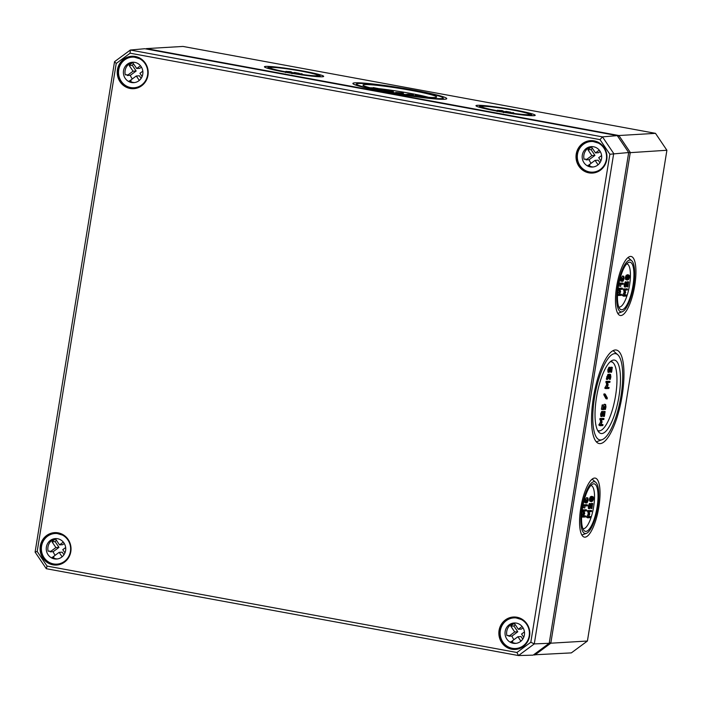 <?xml version="1.0" encoding="UTF-8"?>
<svg xmlns="http://www.w3.org/2000/svg" width="702" height="702" viewBox="0 0 702 702"><rect width="100%" height="100%" fill="white"/><g stroke="black" fill="none" stroke-linecap="round" stroke-linejoin="round"><path stroke-width="1.05" d="M599.999 139.619L609.862 154.247L530.817 642.242L516.935 652.5L47.043 566.075L37.18 551.456L116.225 63.452L130.107 53.203L599.999 139.619L602.5 136.881L130.318 50.035L114.531 61.688L35.1 552.097L46.306 568.717L518.488 655.563L534.283 643.901L613.706 153.501L602.5 136.881L617.286 135.626L628.685 152.536L609.862 154.247M530.817 642.242L534.283 643.901L549.201 643.286L533.143 655.141L518.488 655.563L516.935 652.5M47.043 566.075L46.306 568.717M37.18 551.456L35.1 552.097M116.225 63.452L114.531 61.688M130.107 53.203L130.318 50.035L144.779 48.719L617.286 135.626M628.685 152.536L549.201 643.286M62.136 556.791L59.144 552.351L62.224 552.167L63.97 554.747M65.663 547.534L62.776 549.666L64.953 552.895M56.178 538.592A10.232 9.749 -93.4 0 0 48.14 551.219L49.903 551.114A10.232 9.749 -93.4 0 0 50.114 551.851L55.914 547.569L52.027 541.804A10.232 9.749 86.6 0 1 55.669 539.118L59.547 544.884L63.312 542.102M59.547 544.884L62.636 544.699L64.286 543.48M52.027 541.804L55.116 541.619A10.232 9.749 86.6 0 1 56.467 540.303M55.914 547.569L59.003 547.384L55.116 541.619M50.114 551.851L53.194 551.667L59.003 547.384M59.144 552.351L53.334 556.633A10.232 9.749 -93.4 0 0 53.931 557.09L53.045 557.748M55.204 555.256A10.232 9.749 86.6 0 1 53.194 551.667M59.372 563.96A15.347 14.628 -93.4 0 0 60.258 563.934A15.347 14.628 -93.4 0 0 60.705 563.899M58.88 533.274A15.347 14.628 -93.4 0 0 58.433 533.301A15.347 14.628 -93.4 0 0 57.555 533.38M57.389 558.941A10.232 9.749 -93.4 0 1 52.167 557.195L53.931 557.09M55.081 533.494A15.347 14.628 86.6 0 1 69.788 543.787A15.347 14.628 86.6 0 1 64.461 561.372A15.347 14.628 86.6 0 1 56.906 564.136A15.347 14.628 86.6 0 1 41.392 549.684A15.347 14.628 86.6 0 1 55.081 533.494L56.669 533.406A15.347 14.628 86.6 0 1 60.109 533.625M61.881 563.408A15.347 14.628 86.6 0 1 58.494 564.039L56.906 564.136M61.636 557.186A10.232 9.749 86.6 0 1 56.599 559.029A10.232 9.749 86.6 0 1 46.262 549.394A10.232 9.749 86.6 0 1 55.388 538.601A10.232 9.749 86.6 0 1 65.189 545.463A10.232 9.749 86.6 0 1 61.636 557.186M520.919 641.18L517.927 636.732L521.016 636.547L522.753 639.127M524.447 631.914L521.56 634.046L523.745 637.284M514.97 622.972A10.232 9.749 -93.4 0 0 506.923 635.6L508.687 635.494A10.232 9.749 -93.4 0 0 508.897 636.231L514.698 631.949L510.819 626.184A10.232 9.749 86.6 0 1 514.452 623.499L518.339 629.264L522.104 626.482M518.339 629.264L521.419 629.08L523.069 627.86M510.819 626.184L513.908 626A10.232 9.749 86.6 0 1 515.25 624.683M514.698 631.949L517.786 631.765L513.908 626M508.897 636.231L511.986 636.047L517.786 631.765M517.927 636.732L512.127 641.014A10.232 9.749 -93.4 0 0 512.723 641.47L511.828 642.128M513.996 639.636A10.232 9.749 86.6 0 1 511.986 636.047M518.155 648.341A15.347 14.628 -93.4 0 0 519.041 648.315A15.347 14.628 -93.4 0 0 519.489 648.279L519.041 648.315M517.672 617.663A15.347 14.628 -93.4 0 0 517.216 617.681A15.347 14.628 -93.4 0 0 516.339 617.76M516.181 643.33A10.232 9.749 -93.4 0 1 510.951 641.575L512.723 641.47M513.864 617.883A15.347 14.628 86.6 0 1 528.571 628.167A15.347 14.628 86.6 0 1 523.244 645.761A15.347 14.628 86.6 0 1 515.689 648.516A15.347 14.628 86.6 0 1 500.175 634.064A15.347 14.628 86.6 0 1 513.864 617.883L515.452 617.786A15.347 14.628 86.6 0 1 518.892 618.006M520.665 647.797A15.347 14.628 86.6 0 1 517.277 648.42L515.689 648.516M520.428 641.567A10.232 9.749 86.6 0 1 515.382 643.409A10.232 9.749 86.6 0 1 505.045 633.774A10.232 9.749 86.6 0 1 514.171 622.981A10.232 9.749 86.6 0 1 523.973 629.843A10.232 9.749 86.6 0 1 520.428 641.567M139.294 80.432L136.293 75.983L139.382 75.798L141.12 78.387M142.813 71.174L139.926 73.298L142.111 76.536M133.336 62.224A10.232 9.749 -93.4 0 0 125.289 74.851L127.053 74.745A10.232 9.749 -93.4 0 0 127.264 75.483L133.064 71.2L129.186 65.444A10.232 9.749 86.6 0 1 132.818 62.759L136.706 68.515L140.47 65.734M136.706 68.515L139.795 68.331L141.435 67.12M129.186 65.444L132.274 65.26A10.232 9.749 86.6 0 1 133.617 63.943M133.064 71.2L136.153 71.016L132.274 65.26M127.264 75.483L130.353 75.307L136.153 71.016M136.293 75.983L130.493 80.274A10.232 9.749 -93.4 0 0 131.09 80.73L130.195 81.379M132.362 78.896A10.232 9.749 86.6 0 1 130.353 75.307M136.521 87.592A15.347 14.628 -93.4 0 0 137.408 87.566A15.347 14.628 -93.4 0 0 137.855 87.539M136.039 56.915A15.347 14.628 -93.4 0 0 135.591 56.932A15.347 14.628 -93.4 0 0 134.705 57.011M134.547 82.582A10.232 9.749 -93.4 0 1 129.326 80.835L131.09 80.73M132.239 57.134A15.347 14.628 86.6 0 1 146.937 67.418A15.347 14.628 86.6 0 1 141.611 85.012A15.347 14.628 86.6 0 1 134.056 87.768A15.347 14.628 86.6 0 1 118.541 73.315A15.347 14.628 86.6 0 1 132.239 57.134L133.828 57.037A15.347 14.628 86.6 0 1 137.267 57.257M139.031 87.048A15.347 14.628 86.6 0 1 135.644 87.671L134.056 87.768M138.794 80.827A10.232 9.749 86.6 0 1 133.757 82.66A10.232 9.749 86.6 0 1 123.412 73.026A10.232 9.749 86.6 0 1 132.538 62.241A10.232 9.749 86.6 0 1 142.339 69.094A10.232 9.749 86.6 0 1 138.794 80.827M598.078 164.812L595.077 160.372L598.165 160.188L599.912 162.767M601.605 155.554L598.718 157.687L600.894 160.916M592.119 146.604A10.232 9.749 -93.4 0 0 584.073 159.231L585.837 159.126A10.232 9.749 -93.4 0 0 586.047 159.872L591.856 155.581L587.969 149.824A10.232 9.749 86.6 0 1 591.611 147.139L595.489 152.896L599.254 150.123M595.489 152.896L598.578 152.711L600.228 151.5M587.969 149.824L591.058 149.64A10.232 9.749 86.6 0 1 592.409 148.324M591.856 155.581L594.945 155.396L591.058 149.64M586.047 159.872L589.136 159.687L594.945 155.396M595.077 160.372L589.276 164.654A10.232 9.749 -93.4 0 0 589.873 165.11L588.987 165.769M591.145 163.276A10.232 9.749 86.6 0 1 589.136 159.687M595.314 171.972A15.347 14.628 -93.4 0 0 596.2 171.955A15.347 14.628 -93.4 0 0 596.639 171.92M594.375 141.313L594.796 141.286A15.347 14.628 -93.4 0 0 594.375 141.313A15.347 14.628 -93.4 0 0 593.497 141.392M593.33 166.962A10.232 9.749 -93.4 0 1 588.109 165.216L589.873 165.11M591.023 141.514A15.347 14.628 86.6 0 1 605.729 151.799A15.347 14.628 86.6 0 1 600.403 169.393A15.347 14.628 86.6 0 1 592.848 172.148A15.347 14.628 86.6 0 1 577.334 157.704A15.347 14.628 86.6 0 1 591.023 141.514L592.611 141.418A15.347 14.628 86.6 0 1 596.051 141.646M597.823 171.428A15.347 14.628 86.6 0 1 594.427 172.051L592.848 172.148M597.577 165.207A10.232 9.749 86.6 0 1 592.541 167.041A10.232 9.749 86.6 0 1 582.195 157.415A10.232 9.749 86.6 0 1 591.33 146.621A10.232 9.749 86.6 0 1 601.131 153.475A10.232 9.749 86.6 0 1 597.577 165.207M628.202 275.947L629.194 277.387L627.711 278.975L626.719 277.527L627.43 276.255L628.878 276.176L627.93 276M626.614 278.773L628.097 277.185L627.781 275.974M629.501 277.36L629.246 275.324L627.334 275.438L626.412 277.544L626.667 279.589L627.544 279.984L628.58 279.484L629.501 277.36M626.447 279.782L625.561 279.387L625.315 277.343L626.237 275.237L628.15 275.123M625.561 279.387L627.544 279.984M629.246 275.324L627.263 274.736M623.552 296.183L622.376 295.489L624.131 292.383L623.595 288.926L627.465 288.97L624.692 289.127L625.228 292.585L623.552 296.183L626.324 296.025L626.491 295.015L624.218 295.147L625.666 292.558L625.034 290.11L627.307 289.97L627.465 288.97L627.544 289.461M624.385 294.875L626.491 295.015L626.561 295.507M624.131 292.383L625.228 292.585M623.604 277.22L623.824 278.703L623.113 280.247L622.341 280.291L623.639 277.22M622.016 280.045L622.779 277.983M621.533 277.597L621.288 280.221L622.025 281.309L622.955 281.256L624.131 278.685L623.771 276.211L622.042 280.273L621.446 277.351L620.463 277.167M621.472 277.351L622.788 276.035M620.068 278.115L620.822 281.098L622.025 281.309M617.541 294.243L619.085 291.681L618.55 288.224L622.428 288.268L619.647 288.434L619.41 288.943L620.191 291.883L618.506 295.481L621.288 295.323L621.446 294.313L619.173 294.445L620.621 291.865L619.989 289.408L622.262 289.268L622.428 288.268L622.498 288.759M619.348 294.173L621.446 294.313L621.524 294.805M617.514 294.822L618.506 295.481L617.391 295.279M619.085 291.681L620.191 291.883M610.336 375.386L610.292 379.378L610.863 376.86L610.503 374.377L609.406 375.43L608.959 374.456L607.774 377.009L607.52 379.519L608.792 375.465L608.915 378.448L610.371 375.386M607.958 377.79L608.915 378.448L607.8 378.246M607.52 379.519L606.352 378.817L607.976 374.271M608.748 374.412L609.511 374.201M610.292 379.378L610.222 378.887L609.125 378.685L609.196 379.177L609.511 376.149M607.098 398.964L605.949 398.71L603.834 394.822L604.931 395.024L607.107 398.964L607.327 397.99L605.212 394.103L604.931 395.024M603.834 394.822L604.053 393.857L605.212 394.103M601.921 416.628L600.78 416.383L600.631 413.943L601.807 411.381L602.913 411.583L601.728 414.145L601.877 416.584L602.746 412.592L604.168 416.435L604.483 416.005L605.071 411.477L604.325 415.119L603.281 412.021M603.562 412.855L603.966 411.275L605.142 411.969M604.22 416.514L603.071 416.233L604.246 416.514L603.071 416.233L602.167 413.539M588.469 508.52L589.575 508.722L588.434 508.476L588.276 506.037L589.452 503.466L590.549 503.676L589.373 506.239L589.531 508.678L590.391 504.677L591.9 508.581L592.716 503.545L591.97 507.186L590.926 504.106M591.207 504.931L591.619 503.343M592.786 504.036L592.716 503.545M589.812 505.624L590.724 508.301L591.9 508.581M584.933 507.502L584.775 506.01L587.188 505.87L587.346 504.861L584.564 505.028L584.933 507.502M584.687 508.011L583.511 507.678L584.696 508.011L583.511 507.678L583.23 505.738L584.327 505.94M583.23 505.738L583.467 504.826L586.249 504.659L587.416 505.361M581.642 515.882L583.195 513.32L582.651 509.863L586.53 509.898L583.757 510.064L584.292 513.522L582.537 516.619L582.607 517.12L585.389 516.953L585.556 515.944L583.283 516.075L584.731 513.495L584.099 511.038L586.372 510.907L586.53 509.898L586.609 510.389M583.45 515.803L585.556 515.944L585.626 516.435M581.616 516.453L582.607 517.12M583.195 513.32L584.292 513.522M587.706 498.85L587.925 500.333L587.223 501.877L586.442 501.93L587.749 498.859M586.117 501.676L586.89 499.613M585.643 499.227L585.398 501.86L586.126 502.939L587.065 502.886L588.232 500.315L587.872 497.85L586.144 501.904L585.547 498.982L584.564 498.797M585.582 498.982L586.89 497.665M584.178 499.754L584.924 502.737L586.126 502.939M587.653 517.822L586.477 517.12L588.232 514.022L587.697 510.565L591.575 510.6L588.794 510.766L589.329 514.224L587.653 517.822L590.426 517.655L590.593 516.646L588.32 516.777L589.768 514.197L589.136 511.74L591.409 511.6L591.575 510.6L591.646 511.091M588.487 516.505L590.593 516.646L590.663 517.137M588.232 514.022L589.329 514.224M592.304 497.578L593.295 499.017L591.812 500.605L590.83 499.157L591.54 497.893L592.988 497.806L592.032 497.63M590.715 500.403L592.198 498.815L591.883 497.604M593.602 498.999L593.348 496.963L592.47 496.568L591.444 497.069L590.514 499.183L590.768 501.228L592.681 501.114L593.602 498.999M590.549 501.412L589.671 501.026L589.417 498.982L590.338 496.867L591.365 496.367L592.251 496.762M589.671 501.026L591.654 501.614M593.348 496.963L591.365 496.367M599.956 425.719L598.824 425.026L600.579 421.937L600.043 418.462L603.922 418.532L601.14 418.664L601.675 422.139L599.991 425.719L602.772 425.587L602.93 424.578L600.666 424.692L602.114 422.113L601.482 419.647L603.755 419.542L603.922 418.532L603.992 419.024M600.824 424.429L602.93 424.578L603 425.079M600.579 421.937L601.675 422.139M601.5 409.398L602.606 409.599L601.447 408.906L602.263 404.861L602.334 405.352L602.263 404.861L603.378 405.063L602.623 409.599L603.852 409.538L605.475 405.458M603.43 405.554L602.939 408.582L603.86 408.538L602.974 408.38M605.44 405.458L605.396 409.459L605.958 406.932L605.598 404.449L603.86 408.538M603.457 405.194L604.615 404.273M604.273 409.257L605.378 409.459L605.326 408.968L604.22 408.766L604.299 409.257L604.615 406.221M604.922 388.39L606.028 388.592L604.87 387.899L606.625 384.81L606.089 381.335L609.968 381.405L607.195 381.537L607.721 385.012L606.045 388.592L608.818 388.46L608.985 387.451L606.712 387.565L608.16 384.986L607.537 382.52L609.801 382.414L609.968 381.405L610.038 381.897M606.87 387.302L608.985 387.451L609.055 387.952M606.625 384.81L607.721 385.012M609.117 372.446L607.976 372.2L607.827 369.761L609.011 367.199L610.108 367.4L608.924 369.963L609.082 372.402L609.941 368.41L611.372 372.253L611.679 371.823L612.267 367.295L611.521 370.937L610.477 367.839M610.758 368.673L611.17 367.093L612.337 367.787M611.433 372.332L610.266 372.051L611.442 372.332L610.266 372.051L609.362 369.357M620.831 285.872L620.673 284.38L623.078 284.24L623.244 283.231L620.463 283.397L620.831 285.872M620.226 284.31L619.129 284.108L619.41 286.039L620.594 286.381M619.129 284.108L619.366 283.196L622.147 283.029L623.315 283.722M625.456 287.083L624.324 286.846L624.175 284.407L625.35 281.835L626.447 282.037L625.271 284.608L625.429 287.048L626.289 283.046L627.72 286.872L628.027 286.442L628.615 281.914L627.869 285.556L626.816 282.476M627.105 283.301L627.509 281.713M628.685 282.406L628.615 281.914M625.71 283.994L626.623 286.67L627.799 286.951M590.812 485.521A21.92 6.45 -79.6 0 1 592.005 486.03A21.92 6.45 -79.6 0 1 593.401 508.274A21.92 6.45 -79.6 0 1 584.178 528.562A21.92 6.45 -79.6 0 1 583.555 528.694A21.92 6.45 -79.6 0 1 582.888 528.615M626.711 263.891A21.92 6.45 -79.6 0 1 627.904 264.4A21.92 6.45 -79.6 0 1 629.299 286.644A21.92 6.45 -79.6 0 1 620.077 306.932A21.92 6.45 -79.6 0 1 619.454 307.064A21.92 6.45 -79.6 0 1 618.787 306.985M630.484 256.432A30.002 8.836 -79.6 0 1 631.098 256.467A30.002 8.836 -79.6 0 1 634.582 286.469A30.002 8.836 -79.6 0 1 620.91 315.523A30.002 8.836 -79.6 0 1 620.243 315.488A30.002 8.836 -79.6 0 1 616.83 285.407A30.002 8.836 -79.6 0 1 630.484 256.432M621.498 311.881A26.307 7.74 100.4 0 0 622.341 311.697A26.307 7.74 100.4 0 0 633.309 287.381A26.307 7.74 100.4 0 0 631.712 260.749A26.307 7.74 100.4 0 0 629.896 260.073A26.307 7.74 100.4 0 0 617.76 286.451A26.307 7.74 100.4 0 0 621.498 311.881M629.554 262.188A24.166 7.117 -79.6 0 1 630.045 262.215A24.166 7.117 -79.6 0 1 632.853 286.372A24.166 7.117 -79.6 0 1 621.84 309.775A24.166 7.117 -79.6 0 1 621.305 309.74A24.166 7.117 -79.6 0 1 618.55 285.521A24.166 7.117 -79.6 0 1 629.554 262.188M610.205 361.793A35.074 10.328 -79.6 0 1 610.6 361.749A35.074 10.328 -79.6 0 1 612.925 362.565A35.074 10.328 -79.6 0 1 615.154 398.157A35.074 10.328 -79.6 0 1 600.403 430.624A35.074 10.328 -79.6 0 1 599.411 430.826A35.074 10.328 -79.6 0 1 597.595 430.379M613.697 360.047A37.311 10.986 -79.6 0 1 614.469 360.091A37.311 10.986 -79.6 0 1 618.795 397.402A37.311 10.986 -79.6 0 1 601.798 433.546A37.311 10.986 -79.6 0 1 600.973 433.485A37.311 10.986 -79.6 0 1 596.718 396.086A37.311 10.986 -79.6 0 1 613.697 360.047M615.329 349.973A47.543 13.996 -79.6 0 1 616.312 350.035A47.543 13.996 -79.6 0 1 621.823 397.569A47.543 13.996 -79.6 0 1 600.166 443.611A47.543 13.996 -79.6 0 1 599.113 443.541A47.543 13.996 -79.6 0 1 593.69 395.893A47.543 13.996 -79.6 0 1 615.329 349.973M600.754 439.97A43.84 12.908 100.4 0 0 602.149 439.663A43.84 12.908 100.4 0 0 620.445 399.131A43.84 12.908 100.4 0 0 617.769 354.747A43.84 12.908 100.4 0 0 614.741 353.624A43.84 12.908 100.4 0 0 594.515 397.578A43.84 12.908 100.4 0 0 600.754 439.97M593.655 483.818A24.166 7.117 -79.6 0 1 594.155 483.845A24.166 7.117 -79.6 0 1 596.954 508.002A24.166 7.117 -79.6 0 1 585.951 531.405A24.166 7.117 -79.6 0 1 585.407 531.37A24.166 7.117 -79.6 0 1 582.66 507.151A24.166 7.117 -79.6 0 1 593.655 483.818M594.585 478.062A30.002 8.836 -79.6 0 1 595.208 478.097A30.002 8.836 -79.6 0 1 598.683 508.099A30.002 8.836 -79.6 0 1 585.012 537.162A30.002 8.836 -79.6 0 1 584.354 537.118A30.002 8.836 -79.6 0 1 580.931 507.037A30.002 8.836 -79.6 0 1 594.585 478.062M585.608 533.52A26.307 7.74 100.4 0 0 586.442 533.327A26.307 7.74 100.4 0 0 597.42 509.011A26.307 7.74 100.4 0 0 595.814 482.379A26.307 7.74 100.4 0 0 593.997 481.704A26.307 7.74 100.4 0 0 581.861 508.081A26.307 7.74 100.4 0 0 585.608 533.52M533.546 654.843L571.349 652.886L587.416 641.023L550.807 643.199L630.291 152.439L618.883 135.521L146.358 48.613L182.976 46.437L655.492 133.345L618.883 135.521L617.927 136.574M498.771 110.389L502.132 110.828L498.771 110.389M501.395 110.934L502.132 110.828M498.982 110.732L498.297 110.53M501.763 110.565L497.288 110.346L501.246 111.074L503.158 110.96L501.763 110.565M502.535 111.679L503.158 110.96L502.974 112.127M497.815 110.214L497.227 110.732M515.865 113.68L511.363 112.917L513.302 112.689L509.889 112.776L514.935 113.557M513.574 113.154L513.302 112.689M517.927 113.935L516.637 113.777M510.503 112.732L510.749 112.25L505.94 111.372L509.248 112.013L503.773 111.495L503.466 112.68M510.67 112.724L510.424 112.153M508.283 112.61L504.738 111.671L510.582 112.241M503.773 111.495L508.327 112.39M503.632 111.609A21.92 1.509 9.2 0 0 503.071 111.521M497.227 110.679A21.92 1.509 9.2 0 0 496.253 110.547M480.87 105.949A26.307 1.816 9.2 0 0 479.659 106.221A26.307 1.816 9.2 0 0 500.93 111.557A26.307 1.816 9.2 0 0 530.317 115.049A26.307 1.816 9.2 0 0 531.554 114.628A26.307 1.816 9.2 0 0 509.248 109.266A26.307 1.816 9.2 0 0 480.87 105.949M533.792 115.69A30.002 2.071 -170.8 0 1 500.851 111.802A30.002 2.071 -170.8 0 1 475.974 105.704A30.002 2.071 -170.8 0 1 477.395 105.309A30.002 2.071 -170.8 0 1 510.345 109.196A30.002 2.071 -170.8 0 1 535.214 115.295A30.002 2.071 -170.8 0 1 533.792 115.69M528.308 114.672A24.166 1.667 -170.8 0 1 501.781 111.548A24.166 1.667 -170.8 0 1 481.739 106.634A24.166 1.667 -170.8 0 1 482.879 106.318A24.166 1.667 -170.8 0 1 509.424 109.451A24.166 1.667 -170.8 0 1 529.448 114.365A24.166 1.667 -170.8 0 1 528.308 114.672M265.856 66.4A30.002 2.071 -170.8 0 1 298.815 70.288A30.002 2.071 -170.8 0 1 323.675 76.386A30.002 2.071 -170.8 0 1 322.262 76.781A30.002 2.071 -170.8 0 1 289.321 72.903A30.002 2.071 -170.8 0 1 264.435 66.795A30.002 2.071 -170.8 0 1 265.856 66.4M355.142 82.827A47.543 3.282 -170.8 0 1 407.362 88.978A47.543 3.282 -170.8 0 1 446.753 98.649A47.543 3.282 -170.8 0 1 444.506 99.263A47.543 3.282 -170.8 0 1 392.321 93.12A47.543 3.282 -170.8 0 1 352.895 83.45A47.543 3.282 -170.8 0 1 355.142 82.827M287.241 71.481L290.602 71.929L287.241 71.481M289.865 72.025L290.602 71.929M287.443 71.823L286.767 71.622M290.224 71.657L285.749 71.437L289.707 72.174L291.628 72.06L290.224 71.657M290.997 72.771L291.628 72.06M286.276 71.306L285.688 71.823M304.335 74.772L299.824 74.008L301.772 73.78L298.359 73.868L303.396 74.649M302.035 74.245L301.772 73.78M306.397 75.026L305.098 74.868M375.43 89.066L375.614 88.592L372.411 87.908L377.755 88.452L377.676 88.943L381.239 89.777L378.65 89.119L382.151 89.61L380.194 89.022L384.652 89.698L378.922 88.864L377.562 88.97L377.378 90.128M383.687 90.742L382.055 90.435M403.062 94.165L403.009 93.033L395.744 92.41L403.229 93.129M396.525 93.112L396.604 92.585M395.744 92.41L395.998 93.024M403.167 94.182L403.009 93.033M419.884 96.464L415.286 95.332L418.594 95.972L413.443 95.665M415.066 95.928L419.928 96.2M422.595 96.771L421.2 96.613M407.625 94.147L410.705 94.902L406.256 94.34L409.95 95.06L411.82 95.068L408.897 94.305L413.364 94.972L407.625 94.147L407.309 95.332M411.758 95.437L411.495 94.972M386.583 90.049L383.801 90.216L389.9 91.374L393.313 91.286L385.275 90.365L386.583 90.049M387.486 90.593L387.214 90.128M392.988 91.19L392.734 92.462M388.136 91.637L388.276 90.769M383.801 90.216L384.038 90.856M377.755 88.452L373.122 87.574L376.43 88.224L370.788 87.969M377.851 88.935L377.606 88.364M375.535 89.093L375.289 88.496M370.954 87.697L375.5 88.592M298.964 73.833L299.21 73.35L294.401 72.464L297.718 73.113L292.243 72.587L291.927 73.771M299.14 73.815L298.885 73.254M296.753 73.701L293.199 72.771L299.043 73.341M292.243 72.587L296.788 73.482M292.102 72.701A21.92 1.509 9.2 0 0 291.541 72.613M285.696 71.771A21.92 1.509 9.2 0 0 284.714 71.639M269.331 67.041A26.307 1.816 9.2 0 0 268.12 67.322A26.307 1.816 9.2 0 0 289.391 72.648A26.307 1.816 9.2 0 0 318.778 76.141A26.307 1.816 9.2 0 0 320.015 75.728A26.307 1.816 9.2 0 0 297.718 70.358A26.307 1.816 9.2 0 0 269.331 67.041M316.769 75.772A24.166 1.667 -170.8 0 1 290.242 72.648A24.166 1.667 -170.8 0 1 270.209 67.725A24.166 1.667 -170.8 0 1 271.349 67.418A24.166 1.667 -170.8 0 1 297.885 70.542A24.166 1.667 -170.8 0 1 317.909 75.456A24.166 1.667 -170.8 0 1 316.769 75.772M358.617 83.468A43.84 3.027 9.2 0 0 356.598 83.924A43.84 3.027 9.2 0 0 392.049 92.813A43.84 3.027 9.2 0 0 441.031 98.622A43.84 3.027 9.2 0 0 443.085 97.929A43.84 3.027 9.2 0 0 405.923 88.996A43.84 3.027 9.2 0 0 358.617 83.468M428.545 97.306A35.074 2.422 9.2 0 0 377.948 88.549M434.898 97.499A37.311 2.58 -170.8 0 1 393.936 92.673A37.311 2.58 -170.8 0 1 362.987 85.082A37.311 2.58 -170.8 0 1 364.75 84.591A37.311 2.58 -170.8 0 1 405.738 89.426A37.311 2.58 -170.8 0 1 436.662 97.016A37.311 2.58 -170.8 0 1 434.898 97.499M655.492 133.345L666.9 150.263L587.416 641.023M628.65 152.755L666.9 150.263M549.333 642.488L550.807 643.199L534.74 655.063L534.327 654.264M119.445 80.028A15.944 15.198 86.6 0 1 132.266 56.537A15.944 15.198 86.6 0 1 147.78 75.228A15.944 15.198 86.6 0 1 134.152 88.364A15.944 15.198 86.6 0 1 119.445 80.028M147.973 75.281A16.243 15.479 -93.4 0 0 127.316 57.222A16.243 15.479 -93.4 0 0 122.832 84.924A16.243 15.479 -93.4 0 0 147.973 75.281M576.228 154.054A16.243 15.479 -93.4 0 0 588.899 172.85A16.243 15.479 -93.4 0 0 606.756 159.67A16.243 15.479 -93.4 0 0 594.085 140.865A16.243 15.479 -93.4 0 0 576.228 154.054M499.069 630.414A16.243 15.479 -93.4 0 0 511.749 649.218A16.243 15.479 -93.4 0 0 529.598 636.03A16.243 15.479 -93.4 0 0 516.926 617.233A16.243 15.479 -93.4 0 0 499.069 630.414M70.814 551.649A16.243 15.479 -93.4 0 0 50.167 533.59A16.243 15.479 -93.4 0 0 45.674 561.284A16.243 15.479 -93.4 0 0 70.814 551.649M591.049 140.918L599.885 143.55C605.133 147.534 607.353 152.887 606.554 159.617A15.944 15.198 86.6 0 1 601.781 168.743A15.944 15.198 86.6 0 1 592.944 172.745A15.944 15.198 86.6 0 1 576.588 154.098A15.944 15.198 86.6 0 1 591.049 140.918A15.944 15.198 86.6 0 1 606.572 159.608C604.852 167.243 600.315 171.613 592.944 172.745M70.63 551.596A15.944 15.198 86.6 0 1 57.002 564.724A15.944 15.198 86.6 0 1 41.708 555.142A15.944 15.198 86.6 0 1 45.437 536.951A15.944 15.198 86.6 0 1 55.107 532.897A15.944 15.198 86.6 0 1 70.63 551.596M510.837 648.692A15.944 15.198 86.6 0 1 499.438 630.457A15.944 15.198 86.6 0 1 513.899 617.277A15.944 15.198 86.6 0 1 529.413 635.977A15.944 15.198 86.6 0 1 515.786 649.104A15.944 15.198 86.6 0 1 510.837 648.692M628.097 277.185L629.194 277.387M627.377 278.457L628.474 278.659M625.315 277.343L626.412 277.544M626.237 275.237L627.334 275.438M623.595 288.926L624.692 289.127M622.525 295.042L623.622 295.244M623.35 289.865L624.455 290.066M623.358 289.443L624.455 289.645M622.727 278.501L623.824 278.703M622.376 280.116L623.113 280.247M621.516 278.65L622.279 278.791M622.358 276.026L623.455 276.228M620.928 281.107L621.814 281.274M620.191 280.019L621.288 280.221M620.191 278.141L621.173 278.317M620.314 277.694L621.209 277.86M618.55 288.224L619.647 288.434M617.488 295.296L618.471 295.481M617.532 294.349L618.585 294.542M618.313 289.163L619.41 289.364M618.313 288.741L619.41 288.943M608.125 376.79L609.011 376.948M606.677 376.807L607.774 377.009M609.09 374.192L610.187 374.394M609.45 376.667L610.556 376.869M603.817 394.375L604.913 394.577M603.729 411.784L604.834 411.986M600.631 413.943L601.728 414.145M591.382 503.852L592.479 504.054M588.487 508.52L589.557 508.722M588.276 506.037L589.373 506.239M583.23 505.343L584.336 505.545M583.467 504.826L584.564 505.028M582.651 509.863L583.757 510.064M581.642 515.979L582.686 516.172M582.414 510.793L583.511 510.995M582.414 510.372L583.52 510.573M586.828 500.131L587.925 500.333M586.477 501.746L587.223 501.877M585.617 500.289L586.381 500.429M586.46 497.665L587.565 497.867M585.029 502.737L585.924 502.904M584.292 501.658L585.398 501.86M584.292 499.771L585.275 499.956M584.415 499.333L585.31 499.491M587.697 510.565L588.794 510.766M586.626 516.672L587.723 516.874M587.46 511.495L588.557 511.697M587.46 511.074L588.557 511.275M592.198 498.815L593.295 499.017M591.479 500.096L592.585 500.298M589.417 498.982L590.514 499.183M590.338 496.867L591.444 497.069M600.043 418.462L601.14 418.664M598.973 424.578L600.07 424.78M599.806 419.401L600.903 419.603M599.806 418.98L600.903 419.182M601.517 409.398L602.588 409.591M602.026 405.37L603.123 405.572M603.22 406.87L604.106 407.028M604.194 404.264L605.291 404.466M604.554 406.748L605.65 406.949M606.089 381.335L607.195 381.537M604.94 388.39L606.01 388.592M605.019 387.451L606.124 387.653M605.852 382.274L606.949 382.476M605.861 381.853L606.958 382.055M610.933 367.602L612.03 367.804M607.827 369.761L608.924 369.963M619.129 283.705L620.226 283.906M619.366 283.196L620.463 283.397M627.281 282.222L628.378 282.423M624.175 284.407L625.271 284.608M499.684 110.837L499.754 110.389M503.027 111.767L503.158 110.986M288.145 71.929L288.224 71.49M381.16 90.286L381.239 89.777M379.247 89.891L379.317 89.426M383.924 90.207L384.02 89.619M395.656 92.962L395.744 92.427M412.627 95.551L412.732 94.893M383.713 90.795L383.801 90.242M390.444 92.059L390.54 91.453M389.812 91.944L389.9 91.374M389.461 91.883L389.557 91.295M384.512 90.953L384.608 90.382M132.266 56.537L141.093 59.17C146.341 63.145 148.57 68.506 147.771 75.228C146.069 82.862 141.532 87.232 134.152 88.364M55.107 532.897L63.943 535.529C69.191 539.513 71.411 544.866 70.612 551.596C68.91 559.222 64.373 563.601 57.002 564.724M513.899 617.277L522.727 619.919C527.974 623.894 530.203 629.246 529.405 635.977C527.702 643.602 523.157 647.981 515.786 649.104M626.166 279.765L627.263 279.966M627.553 274.754L628.65 274.956M626.386 288.768L627.491 288.97M625.412 294.814L626.509 295.015M620.366 277.15L621.463 277.351M621.349 288.066L622.446 288.268M620.366 294.112L621.472 294.313M606.405 379.317L607.502 379.519M609.178 379.177L610.275 379.378M604.062 393.857L605.159 394.059M601.86 411.381L602.957 411.583M589.504 503.474L590.601 503.676M591.637 503.343L592.734 503.545M586.267 504.659L587.363 504.861M585.45 509.696L586.556 509.898M584.476 515.742L585.573 515.944M584.468 498.78L585.573 498.982M590.496 510.398L591.593 510.6M589.513 516.444L590.61 516.646M590.268 501.395L591.365 501.597M591.654 496.384L592.751 496.586M602.834 418.331L603.939 418.532M601.851 424.377L602.948 424.578M608.888 381.204L609.985 381.405M607.906 387.25L609.003 387.451M609.055 367.199L610.152 367.4M622.165 283.029L623.262 283.231M625.403 281.844L626.5 282.046M627.535 281.713L628.632 281.914M631.712 260.749L628.053 257.52M622.341 311.697L617.769 313.417M627.904 264.4L626.965 263.619M620.077 306.932L618.927 307.327M612.925 362.565L611.126 361.065M600.403 430.624L598.192 431.388M617.769 354.747L613.109 350.631M602.149 439.663L596.331 441.848M592.005 486.03L591.075 485.249M584.178 528.562L583.037 528.957M595.814 482.379L592.155 479.15M586.442 533.327L581.87 535.047M497.095 111.486L497.288 110.337M513.487 113.926L513.671 112.776M505.712 112.531L505.905 111.381M510.6 113.399L510.784 112.241M479.659 106.221L478.939 107.116M531.554 114.628L531.949 115.707M285.565 72.578L285.749 71.428M301.948 75.017L302.132 73.868M382.002 90.751L382.186 89.602M381.73 91.006L381.914 89.847M384.503 90.839L384.696 89.689M395.542 93.568L395.726 92.418M403.176 94.279L403.369 93.129M415.057 96.49L415.251 95.34M413.215 96.121L413.399 94.963M411.67 96.209L411.855 95.06M387.399 91.365L387.583 90.216M393.164 92.427L393.357 91.278M383.582 91.374L383.766 90.225M372.894 88.733L373.078 87.583M377.781 89.602L377.966 88.452M375.465 89.742L375.649 88.584M294.182 73.622L294.366 72.473M299.061 74.491L299.254 73.341M268.12 67.322L267.401 68.208M320.015 75.728L320.41 76.799M356.598 83.924L355.686 85.065M443.085 97.929L443.594 99.298"/></g></svg>
